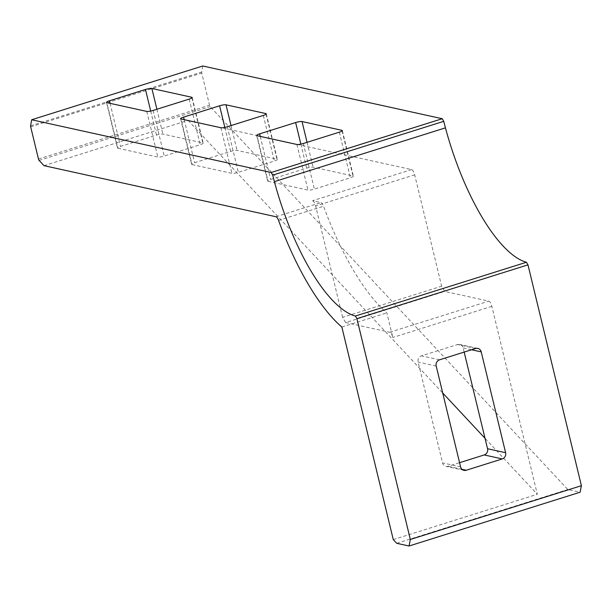 <?xml version="1.0" encoding="UTF-8"?>
<svg xmlns="http://www.w3.org/2000/svg" width="612" height="612" viewBox="0 0 612 612"><rect width="100%" height="100%" fill="white"/><g stroke="black" fill="none" stroke-linecap="round" stroke-linejoin="round"><path stroke-width="0.46" stroke-dasharray="3.06 2.29" d="M117.894 148.242L157.812 157.032A5.026 0.91 -13.6 0 0 164.207 156.037L200.223 144.707A5.026 0.91 -13.6 0 0 203.207 143.109A5.026 0.91 -13.6 0 0 202.824 142.879L162.907 134.089A5.026 0.91 -13.6 0 0 156.504 135.084L120.495 146.406A5.026 0.91 -13.6 0 0 117.512 148.005A5.026 0.91 -13.6 0 0 117.894 148.242L106.855 102.632M192.023 164.567L231.94 173.349A5.026 0.91 -13.6 0 0 238.343 172.355L274.352 161.032A5.026 0.91 -13.6 0 0 277.335 159.434A5.026 0.91 -13.6 0 0 276.953 159.196L237.035 150.407A5.026 0.91 -13.6 0 0 230.64 151.409L194.624 162.731A5.026 0.91 -13.6 0 0 191.64 164.33A5.026 0.91 -13.6 0 0 192.023 164.567L180.991 118.957M268.056 181.305L307.974 190.095A5.026 0.91 -13.6 0 0 314.377 189.093L350.385 177.771A5.026 0.91 -13.6 0 0 353.369 176.172A5.026 0.91 -13.6 0 0 352.986 175.942L313.069 167.153A5.026 0.91 -13.6 0 0 306.666 168.147L270.657 179.469A5.026 0.91 -13.6 0 0 267.673 181.068A5.026 0.91 -13.6 0 0 268.056 181.305L257.025 135.696M464.164 352.084L463.154 347.914A5.026 4.628 102.4 0 0 459.734 344.418A5.026 4.628 102.4 0 0 457.493 344.525L421.477 355.847A5.026 4.628 102.4 0 0 418.141 362.067L442.53 462.879A5.026 4.628 102.4 0 0 445.949 466.375A5.026 4.628 102.4 0 0 448.191 466.267L459.581 462.687M44.033 165.668L188.083 120.38L411.616 169.593A5.026 1.721 72.5 0 1 414.684 174.818L441.627 286.194L444.687 291.411L488.789 301.127A5.026 1.721 72.5 0 1 491.849 306.344L537.321 494.297L485.025 438.307M188.083 120.38L442.721 393.019M202.733 65.989L201.662 72.048A1.507 0.513 -107.5 0 0 201.738 73.042L209.526 105.249A1.507 0.513 -107.5 0 0 210.184 106.633L567.798 489.524L580.099 492.232M411.616 169.593L312.587 200.736L320.979 202.58A5.026 1.721 72.5 0 1 323.564 206.236A162.364 55.608 -107.5 0 0 386.868 312.885L392.812 337.48A5.026 1.721 72.5 0 0 389.752 332.262L345.658 322.555L444.687 291.411M312.587 200.736A5.026 1.721 72.5 0 1 315.647 205.953L414.684 174.818M345.658 322.555L342.59 317.33L441.627 286.194M342.59 317.33L315.647 205.953M393.271 539.593L537.321 494.297M341.848 327.038L386.868 312.885M396.737 543.303L567.798 489.524M146.773 111.422L157.812 157.032M153.176 110.428L164.207 156.037M189.192 99.106L200.223 144.707M191.939 97.889L202.824 142.879M156.901 109.257L162.907 134.089M150.697 111.07L156.504 135.084M110.076 103.344L120.495 146.406M220.909 127.747L231.94 173.349M227.312 126.745L238.343 172.355M263.321 115.423L274.352 161.032M266.075 114.207L276.953 159.196M231.03 125.575L237.035 150.407M224.826 127.395L230.64 151.409M184.204 119.661L194.624 162.731M296.935 144.486L307.974 190.095M303.338 143.491L314.377 189.093M339.354 132.169L350.385 177.771M342.1 130.945L352.986 175.942M307.063 142.321L313.069 167.153M300.859 144.134L306.666 168.147M260.238 136.407L270.657 179.469M462.014 469.312L448.191 466.267M471.546 349.758L463.154 347.914M475.547 348.503L457.493 344.525M439.538 359.825L421.477 355.847M436.195 366.037L418.141 362.067M460.584 466.857L442.53 462.879M30.6 125.835L201.662 72.048M30.677 126.822L201.738 73.042M38.472 159.028L209.526 105.249M39.122 160.413L210.184 106.633M275.966 216.74L320.979 202.58M389.752 332.262L488.789 301.127M491.849 306.344L392.812 337.48M278.552 220.389L323.564 206.236M192.168 97.507L203.207 143.109M106.48 102.403L117.512 148.005M266.304 113.824L277.335 159.434M180.609 118.72L191.64 164.33M342.338 130.563L353.369 176.172M256.642 135.459L267.673 181.068M477.788 348.396L459.734 344.418M464.011 470.345L445.949 466.375"/><path stroke-width="0.92" d="M146.773 111.422L106.855 102.632A5.026 0.91 166.4 0 1 106.48 102.403A5.026 0.91 166.4 0 1 109.456 100.796L145.472 89.474A5.026 0.91 166.4 0 1 151.875 88.48L191.793 97.27A5.026 0.91 166.4 0 1 192.168 97.507A5.026 0.91 166.4 0 1 189.192 99.106L153.176 110.428A5.026 0.91 166.4 0 1 146.773 111.422M220.909 127.747L180.991 118.957A5.026 0.91 166.4 0 1 180.609 118.72A5.026 0.91 166.4 0 1 183.592 117.121L219.601 105.8A5.026 0.91 166.4 0 1 226.004 104.805L265.922 113.595A5.026 0.91 166.4 0 1 266.304 113.824A5.026 0.91 166.4 0 1 263.321 115.423L227.312 126.745A5.026 0.91 166.4 0 1 220.909 127.747M296.935 144.486L257.025 135.696A5.026 0.91 166.4 0 1 256.642 135.459A5.026 0.91 166.4 0 1 259.626 133.86L295.634 122.538A5.026 0.91 166.4 0 1 302.037 121.543L341.955 130.333A5.026 0.91 166.4 0 1 342.338 130.563A5.026 0.91 166.4 0 1 339.354 132.169L303.338 143.491A5.026 0.91 166.4 0 1 296.935 144.486M459.581 462.687L484.207 454.946A5.026 4.628 102.4 0 0 487.542 448.726L464.164 352.084M502.261 458.923L466.252 470.246A5.026 4.628 -77.6 0 1 464.011 470.345A5.026 4.628 -77.6 0 1 460.584 466.857L436.195 366.037A5.026 4.628 -77.6 0 1 439.538 359.825L475.547 348.503A5.026 4.628 -77.6 0 1 477.788 348.396A5.026 4.628 -77.6 0 1 481.216 351.885L505.604 452.704A5.026 4.628 -77.6 0 1 502.261 458.923L484.207 454.946M442.721 393.019L485.025 438.307M409.038 546.011L410.338 539.478L356.911 318.645L355.381 316.037A138.144 47.308 72.5 0 1 274.383 181.634A138.174 47.323 72.5 0 1 272.7 175.116L443.761 121.329L442.231 118.72L202.733 65.989L31.671 119.768L30.6 125.835A1.507 0.513 72.5 0 0 30.677 126.822L38.472 159.028A1.507 0.513 72.5 0 0 39.122 160.413L44.033 165.668L275.966 216.74A5.026 1.721 72.5 0 1 278.552 220.389A162.364 55.608 72.5 0 0 341.848 327.038L393.271 539.593L396.737 543.303L409.038 546.011L580.099 492.232L581.4 485.698L527.972 264.858L526.442 262.25A138.144 47.308 72.5 0 1 445.444 127.854A138.174 47.323 72.5 0 1 443.761 121.329M355.381 316.037L526.442 262.25M272.7 175.116L271.17 172.5L442.231 118.72M271.17 172.5L31.671 119.768M410.338 539.478L581.4 485.698M356.911 318.645L527.972 264.858M191.793 97.27L191.939 97.889M151.875 88.48L156.901 109.257M145.472 89.474L150.697 111.07M109.456 100.796L110.076 103.344M265.922 113.595L266.075 114.207M226.004 104.805L231.03 125.575M219.601 105.8L224.826 127.395M183.592 117.121L184.204 119.661M341.955 130.333L342.1 130.945M302.037 121.543L307.063 142.321M295.634 122.538L300.859 144.134M259.626 133.86L260.238 136.407M466.252 470.246L462.014 469.312M505.604 452.704L487.542 448.726M481.216 351.885L471.546 349.758M274.383 181.634L445.444 127.854"/></g></svg>
